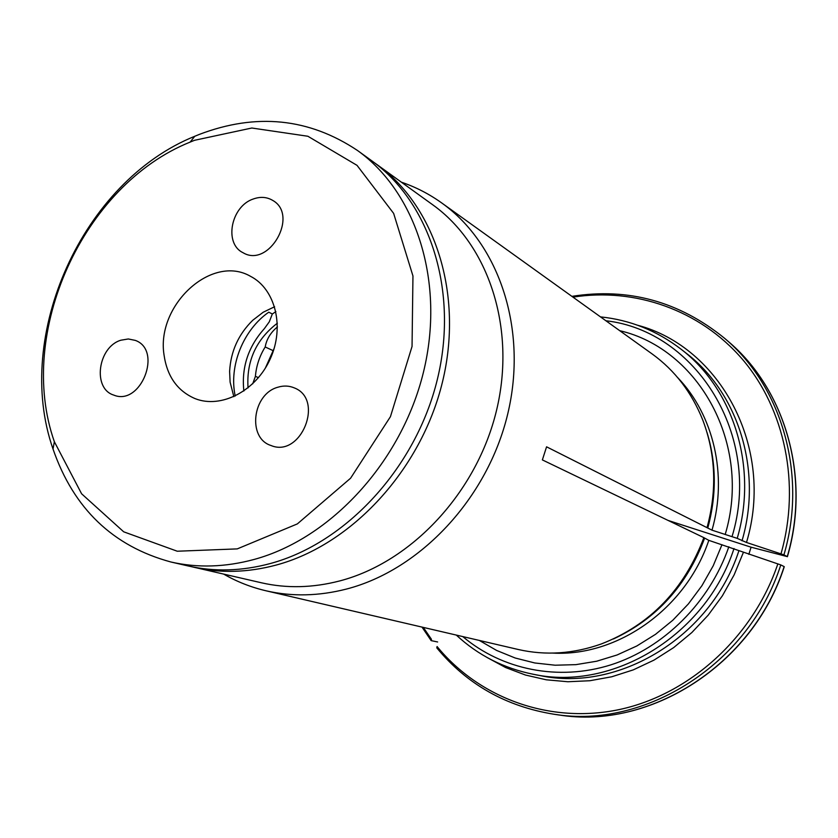 <?xml version="1.0" encoding="UTF-8"?>
<svg xmlns="http://www.w3.org/2000/svg" width="838" height="838" viewBox="0 0 838 838"><rect width="100%" height="100%" fill="white"/><g stroke="black" fill="none" stroke-linecap="round" stroke-linejoin="round"><path stroke-width="1.26" d="M275.891 311.61L272.34 313.978L268.757 312.186C243.177 329.942 228.68 366.122 235.216 396.049M120.944 340.197L128.319 338.971L135.316 340.396C162.949 350.19 140.753 406.493 113.727 395.075C92.222 388.643 97.868 346.88 120.944 340.197M252.688 383.846L255.412 376.346C256.292 365.871 259.55 356.077 265.196 346.974C266.578 339.16 270.664 332.476 277.441 326.904M274.215 348.252L265.321 368.186M265.196 346.974L273.02 350.598M253.39 198.962C260.377 196.49 266.767 196.94 272.549 200.313C299.417 214.905 268.914 268.631 242.926 252.647C223.673 243.47 231.058 206.106 253.39 198.962M277.828 387.24C283.558 385.47 289.016 385.679 294.222 387.868C324.746 399.307 300.978 458.281 270.967 445.491C247.095 438.106 252.458 393.965 277.828 387.24M255.412 376.346L258.481 377.666M164.007 354.778C167.076 376.388 177.436 391 195.107 398.626C221.085 408.975 255.894 391.021 270.224 358.957C284.878 327.05 275.44 289.037 250.541 276.331C211.731 253.725 156.161 305.137 164.007 354.778M233.844 396.688L230.104 382.138L229.612 371.37C230.743 351.342 238.463 334.299 252.783 320.252L263.184 312.239L274.613 306.739M170.942 562.005L188.089 565.943C214.444 571.966 241.878 571.16 270.37 563.524C346.157 543.087 415.941 467.677 437.352 379.415C458.899 291.132 430.03 202.387 371.716 160.76L357.459 150.463C416.35 192.499 445.428 282.49 423.452 372.198C401.612 461.885 330.801 538.614 254.124 559.449C225.296 567.232 197.569 568.08 170.942 562.005C112.921 546.261 73.618 508.603 53.024 449.032C13.094 335.221 82.868 181.27 194.772 136.269L199.402 134.384C256.281 112.742 308.971 118.106 357.459 150.463M194.573 140.292L251.829 128.015L307.881 136.259L357.019 165.348L393.63 213.376L412.956 275.964L412.045 346.45L390.445 416.664L350.577 478.226L297.343 523.907L237.259 548.89L177.258 551.226L123.699 531.816L81.6 493.781L54.355 441.71C16.006 332.875 83.014 184.999 190.153 142.093L194.573 140.292M272.34 313.978L269.281 321.834L264.368 328.622C248.477 346.387 241.606 366.793 243.743 389.838L243.868 391.021M223.736 574.135C236.976 581.771 251.17 587.344 266.337 590.863L518.46 649.544C545.758 655.704 573.381 653.839 601.328 643.951C650.079 624.907 684.258 589.47 703.868 537.65L542.364 459.905L546.575 446.822L707.775 528.034C716.679 495.279 716.438 463.435 707.021 432.502M703.868 537.65L708.801 540.342L780.796 564.917C749.057 664.125 645.051 729.364 554.18 714.269L558.852 714.929C649.261 729.94 752.629 665.152 784.148 566.603L780.796 564.917M784.148 566.603L784.263 566.718C752.807 665.089 649.565 729.94 558.852 714.929M787.259 556.61L783.928 554.861C807.727 474.413 781.645 386.129 724.577 338.29L728.149 341.359C784.923 388.968 810.88 476.707 787.259 556.61L751.078 547.193L748.837 554.347M423.305 627.39L431.465 639.321L431.161 640.62L437.635 641.971M637.666 325.259C720.251 346.984 775.077 447.89 746.49 542.469L737.22 538.363L711.996 530.171L707.775 528.034M479.336 640.442L496.609 650.435L515.192 658.008L534.812 662.973L555.144 665.215L575.874 664.649L596.635 661.234L617.072 654.981L636.828 645.972L655.525 634.324L672.82 620.225L688.396 603.905L701.94 585.657L713.201 565.807L721.979 544.71M777.863 563.848C753.132 637.131 689.674 694.398 619.753 709.461C549.686 724.409 479.2 698.012 437.08 646.527L436.776 647.847M751.078 547.193L668.148 520.45M746.49 542.469L783.928 554.861M707.104 527.353C717.16 490.021 715.715 454.259 702.789 420.1C691.79 392.561 674.988 370.553 652.352 354.097L442.045 203.184C429.402 194.091 415.847 187.094 401.392 182.181M266.337 590.863C292.127 596.74 318.838 596.132 346.492 589.051C420.299 569.987 487.548 498.401 507.713 414.035C527.992 329.648 499.28 244.099 442.045 203.184M725.174 534.539C752.304 444.58 698.861 348.975 619.732 330.685M191.221 566.624L261.425 582.787C286.617 588.538 312.721 587.92 339.746 580.923C411.584 562.183 476.969 492.335 496.588 410.149C516.323 327.941 488.449 244.623 432.733 204.797L374.314 162.666M248.038 387.921C246.309 361.126 256.082 339.547 277.378 323.185M194.374 567.389C220.645 573.381 247.964 572.595 276.331 565.022C351.782 544.731 421.189 469.793 442.454 382.055C463.843 294.295 435.048 206.012 376.953 164.531M711.996 530.171C727.876 475.094 713.526 414.768 677.67 377.592M613.447 638.965C656.667 618.79 687.034 585.228 704.549 538.289M552.797 653.085C617.491 656.751 685.913 608.776 708.801 540.342M633.381 628.018C666.587 606.503 690.177 576.513 704.15 538.048M781.006 553.782C800.814 484.312 784.797 408.996 742.405 359.272C699.74 309.631 634.586 287.455 572.983 297.144M732.056 536.571C762.758 435.854 695.865 330.884 605.905 320.765M737.22 538.363C758.201 467.007 733.334 388.801 680.875 349.058C656.824 330.654 630.029 319.927 600.511 316.89M742.018 540.814C762.8 470.087 738.079 392.519 685.976 353.039L680.875 349.058M707.387 527.783C714.154 503.334 715.673 478.98 711.933 454.709M462.765 636.576C501.941 669.677 558.202 681.493 611.038 664.806C663.748 647.921 709.535 602.648 728.851 546.764M456.301 635.078C478.048 655.274 503.774 668.347 533.471 674.307C612.442 691.465 705.669 635.707 734.025 548.534M533.471 674.307L539.819 675.522C618.276 692.555 710.76 637.309 738.854 550.901M743.327 552.535L734.151 574.837L722.356 595.849L708.162 615.197L691.832 632.543L673.679 647.585L654.038 660.093L633.266 669.876L611.73 676.779L589.816 680.739L567.892 681.744L546.324 679.807L525.457 675.03L505.618 667.54L487.077 657.495M54.355 441.71L53.024 449.032M190.153 142.093L194.772 136.269M724.577 338.29C679.189 301.429 628.301 287.444 571.904 296.359M728.149 341.359C785.091 389.136 810.975 476.916 787.395 556.704M431.151 640.62L421.996 627.086M436.787 647.858C466.965 684.395 506.1 706.528 554.18 714.269"/></g></svg>
